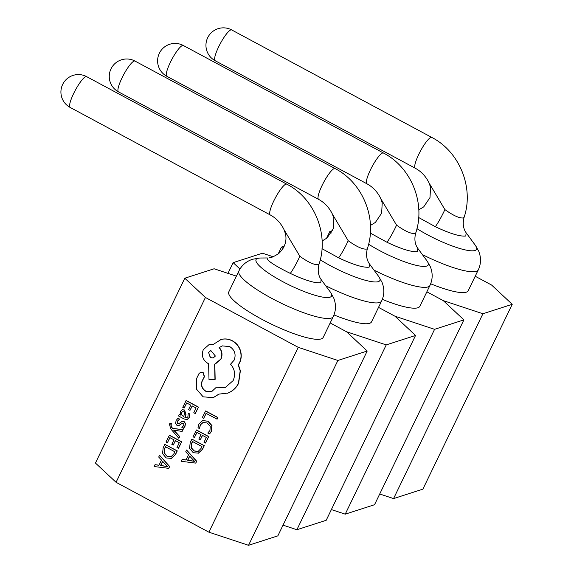 <?xml version="1.0" encoding="UTF-8"?>
<svg xmlns="http://www.w3.org/2000/svg" width="574" height="574" viewBox="0 0 574 574"><rect width="100%" height="100%" fill="white"/><g stroke="black" fill="none" stroke-linecap="round" stroke-linejoin="round"><path stroke-width="0.86" d="M367.432 248.442C377.434 218.766 362.825 182.733 335.101 168.577A17.471 3.544 118.2 0 0 334.276 168.562A17.471 3.544 118.2 0 0 322.071 185.495A17.471 3.544 118.2 0 0 318.563 199.35C324.654 202.651 329.297 207.637 332.497 214.31L348.21 240.728C356.741 246.806 362.912 249.582 366.729 249.066L367.41 248.449M320.263 259.8A41.924 8.467 25.8 0 0 378.316 281.64A41.924 8.467 25.8 0 0 378.725 276.532L369.448 263.925L369.139 267.154C363.478 267.85 353.319 264.75 338.653 257.848L322 248.678M333.975 314.925A52.406 10.583 25.8 0 0 369.548 323.334A52.406 10.583 25.8 0 0 371.529 321.856L381.595 301.027A52.406 10.583 -154.2 0 1 379.622 302.505A52.406 10.583 -154.2 0 1 325.666 285.694M273.231 256.772L262.454 253.206L233.144 262.648L239.968 269.019M227.964 273.36L233.144 262.648M367.202 351.023L337.892 360.465L248.542 545.3L277.852 535.858L367.202 351.023L346.581 331.772L330.179 322.954L346.581 331.772L386.237 344.895L296.887 529.73L326.197 520.288L415.547 335.453L386.237 344.895M296.887 529.73L283.032 525.145M415.547 335.453L394.926 316.195L378.524 307.384L394.926 316.195L434.583 329.325L345.225 514.161L374.535 504.718L463.892 319.883L434.583 329.325M415.777 232.872C425.779 203.196 411.171 167.163 383.439 153.007A17.471 3.544 118.2 0 0 382.621 152.993A17.471 3.544 118.2 0 0 370.417 169.926A17.471 3.544 118.2 0 0 366.908 183.78C373 187.081 377.642 192.068 380.835 198.74L396.555 225.159C405.079 231.229 411.257 234.013 415.074 233.496L415.755 232.879M415.763 232.886C414.32 238.239 414.715 242.96 416.946 247.05L417.764 248.348L417.477 251.584C411.823 252.28 401.656 249.181 386.998 242.278L370.345 233.109M382.32 299.355A52.406 10.583 25.8 0 0 417.894 307.764A52.406 10.583 25.8 0 0 419.867 306.286L429.94 285.45A52.406 10.583 -154.2 0 1 427.96 286.935A52.406 10.583 -154.2 0 1 374.011 270.124M284.245 246.189L281.49 247.071L283.032 248.52M278.125 254.038L281.49 247.071M345.225 514.161L331.377 509.576M463.892 319.883L443.272 300.625L426.862 291.814L443.272 300.625L482.921 313.748L393.57 498.584L422.88 489.148L512.23 304.313L482.921 313.748M464.122 217.302C474.124 187.626 459.509 151.593 431.784 137.437A17.471 3.544 118.2 0 0 430.959 137.423A17.471 3.544 118.2 0 0 418.762 154.356A17.471 3.544 118.2 0 0 415.246 168.211C421.338 171.511 425.98 176.498 429.18 183.171L444.893 209.589C453.424 215.659 459.595 218.443 463.419 217.926L464.093 217.309M416.954 228.653A41.924 8.467 25.8 0 0 475.007 250.494A41.924 8.467 25.8 0 0 475.408 245.392L466.131 232.779L465.823 236.014C460.161 236.71 450.002 233.604 435.343 226.708L418.683 217.532M430.665 283.786A52.406 10.583 25.8 0 0 466.239 292.195A52.406 10.583 25.8 0 0 468.212 290.717L478.286 269.88A52.406 10.583 -154.2 0 1 476.305 271.358A52.406 10.583 -154.2 0 1 422.349 254.555M332.583 230.612L329.828 231.501L331.377 232.951M326.463 238.461L329.828 231.501M393.57 498.584L379.715 493.999M512.23 304.313L491.609 285.056L475.207 276.245M319.094 264.011C329.096 234.336 314.48 198.303 286.756 184.146A17.471 3.544 118.2 0 0 285.931 184.132A17.471 3.544 118.2 0 0 273.733 201.065A17.471 3.544 118.2 0 0 270.218 214.927C276.309 218.22 280.959 223.207 284.152 229.887L299.865 256.298C308.396 262.375 314.566 265.152 318.391 264.636L319.065 264.026C317.637 269.378 318.032 274.099 320.256 278.196L321.081 279.488L320.794 282.724C315.133 283.42 304.973 280.32 290.315 273.418C273.891 265.253 266.236 260.094 267.333 257.956L259.871 258.013A41.924 8.467 25.8 0 0 257.647 258.35A41.924 8.467 25.8 0 0 282.394 281.461A41.924 8.467 25.8 0 0 329.978 297.21A41.924 8.467 25.8 0 0 330.38 292.101L321.103 279.495M238.892 270.978L228.825 291.814A52.406 10.583 25.8 0 0 266.508 321.72A52.406 10.583 25.8 0 0 321.21 338.904A52.406 10.583 25.8 0 0 323.184 337.426L333.257 316.597A52.406 10.583 -154.2 0 1 331.277 318.075A52.406 10.583 -154.2 0 1 276.582 300.891A52.406 10.583 -154.2 0 1 238.892 270.978C241.726 265.296 246.268 261.392 252.524 259.261L259.871 258.013M178.808 438.271L179.597 436.642L173.57 430.084L182.116 431.433L182.963 429.682L172.53 428.498L171.274 426.956L170.815 424.681L171.418 423.885L170.055 423.153L169.438 424.1L170.693 428.792L178.808 438.271L179.784 436.584L173.764 430.026M182.116 431.433L183.156 429.617L172.724 428.434L171.461 426.891L171.002 424.624L171.612 423.827L170.055 423.153M187.217 419.494L189.262 417.506L189.937 413.983L188.258 413.244L187.899 416.746L186.837 417.779L184.878 417.406L185.797 414.564L184.376 410.058L182.137 409.829L180.451 411.522L180.688 415.102L179.31 414.421L178.55 415.992L184.189 419.013L187.124 419.529L189.076 417.563L189.75 414.048L188.258 413.244M180.588 414.937L179.31 414.421M186.937 417.75L185.065 417.348L185.983 414.5L184.563 409.994L182.331 409.764M184.154 408.049L186.629 402.926L190.755 405.144L188.588 409.621L189.987 410.374L192.154 405.897L196.078 407.999L193.739 412.835L195.339 413.538L198.461 407.081L186.206 400.494L182.754 407.296L184.154 408.049L186.758 402.991M189.987 410.374L192.283 405.962M209.445 433.937L211.383 431.232L211.806 425.664L207.917 421.294L202.708 420.52L198.956 423.928L197.987 427.781L199.508 428.591L200.247 424.918L203.096 422.392L207.185 423.038L210.235 426.339L209.948 430.478L207.788 433.047L209.639 433.872L211.576 431.174L211.993 425.599L208.104 421.23L202.636 420.541M199.508 428.591L200.441 424.853L203.289 422.328M248.542 545.3L208.886 532.177L298.243 347.342L205.42 297.476L116.07 482.304L95.449 463.053L184.799 278.218L205.42 297.476M208.886 532.177L116.07 482.304M203.662 418.36L206.073 413.373L217.123 419.149L217.905 417.528L205.65 410.941L202.263 417.614L203.662 418.36L206.202 413.438M194.407 437.503L196.882 432.38L201.008 434.597L198.841 439.081L200.247 439.835L202.414 435.35L206.339 437.46L204 442.296L205.6 442.992L208.721 436.541L196.459 429.955L193.015 436.757L194.407 437.503L197.011 432.452M200.247 439.835L202.543 435.422M198.181 453.259L202.586 449.22L204.315 445.646L191.867 439.117L190.202 442.568L189.564 448.351L193.223 452.699L198.482 453.144L202.4 449.277L204.129 445.704L191.867 439.117M186.026 459.946L182.202 459.444L181.147 461.295L195.712 463.103L196.552 461.374L186.6 450.016L185.739 451.803L188.509 454.809L185.983 460.025L182.015 459.501M195.712 463.103L196.738 461.317L186.6 450.016M178.83 423.727L177.804 423.684L177.517 421.201L179.605 419.07L178.019 418.216L176.146 420.433L175.579 423.411L176.986 425.442L178.894 425.628M178.686 425.693L182.288 423.153L183.271 423.253L183.888 424.186L183.615 425.599L181.886 427.53L183.565 428.269L184.979 426.36L185.481 423.504L184.103 421.495L182.18 421.287M178.88 425.628L182.482 423.095M167.378 442.748L169.854 437.625L173.979 439.842L171.813 444.326L173.212 445.08L175.379 440.595L179.303 442.705L176.964 447.541L178.564 448.237L181.685 441.779L169.43 435.2L165.979 441.994L167.378 442.748L169.983 437.697M173.212 445.08L175.508 440.667M171.152 458.504L175.558 454.464L177.287 450.891L164.838 444.362L163.167 447.813L162.535 453.596L166.187 457.944L171.454 458.389L175.364 454.522L177.093 450.949L164.838 444.362M158.991 465.191L155.174 464.689L154.119 466.533L168.684 468.348L169.517 466.619L159.565 455.261L158.704 457.048L161.473 460.054L158.955 465.27L154.98 464.746M168.684 468.348L169.71 466.562L159.565 455.261M213.327 397.617L218.931 394.159M211.584 391.777L205.908 391.195C202.134 388.777 200.9 385.419 202.213 381.129L204.495 376.63L203.124 372.418L200.728 372.246M225.317 387.529L216.405 387.185L211.49 391.805L205.714 391.253C201.948 388.835 200.713 385.484 202.019 381.186L204.301 376.695L202.938 372.483L200.635 372.275L198.984 373.609L196.444 378.869L196.444 389.079L203.131 396.828L213.234 397.646L218.816 394.137L228.022 393.032C232.671 391.109 236.129 387.881 238.411 383.346L240.183 370.833L238.246 364.849L239.408 362.897C241.274 358.922 241.532 354.761 240.176 350.405C238.755 346.194 236.115 343.022 232.269 340.877C228.646 338.983 224.872 338.531 220.961 339.514L220.394 339.679M215.393 363.959L221.019 359.023C222.734 354.804 222.167 350.979 219.318 347.557L222.389 345.864M227.189 393.319L228.215 392.968C232.857 391.045 236.323 387.823 238.605 383.289L240.377 370.768L238.432 364.791L239.602 362.833C241.467 358.858 241.719 354.696 240.37 350.341C238.942 346.136 236.309 342.958 232.456 340.812C228.832 338.925 225.065 338.473 221.148 339.456L213.327 344.393L208.95 344.694L203.311 349.674C201.201 355.371 202.672 359.898 207.716 363.263L208.592 363.737L209.008 379.672L215.157 379.328L214.827 364.131M213.399 344.314L209.051 344.665M221.148 339.456L220.488 339.65M236.395 276.151L214.109 268.776L184.799 278.218M298.243 347.342L337.892 360.465M216.936 419.207L217.905 417.528M217.718 417.592L205.463 411.006M205.406 443.056L208.721 436.541M208.527 436.599L196.272 430.012M198.281 453.23L198.676 453.087M201.933 446.565L192.484 441.492L191.601 443.307L191.085 447.72L193.998 450.977L198.116 451.458L201.022 448.459L201.933 446.565M192.613 441.557L191.795 443.25L191.271 447.655L194.191 450.913L198.31 451.394M189.642 456.065L187.612 460.269L194.572 461.381L189.642 456.065M189.75 456.179L187.798 460.212L194.765 461.324M195.153 413.596L198.461 407.081M198.274 407.145L186.012 400.559M184.634 412.728L183.73 411.716L182.489 411.623L181.513 412.606L181.406 414.693L183.702 416.781L184.634 412.728M182.582 411.587L181.707 412.548L181.592 414.636L183.752 416.638M183.379 428.333L184.792 426.425L185.294 423.569L183.91 421.56L182.31 421.259L178.643 423.791L177.61 423.748L177.323 421.259L179.605 419.07M179.418 419.135L177.832 418.281M178.378 448.301L181.685 441.779M181.499 441.844L169.237 435.257M171.246 458.468L171.64 458.332M174.905 451.81L165.448 446.73L164.573 448.552L164.049 452.965L166.969 456.222L171.088 456.703L173.987 453.704L174.905 451.81M165.577 446.802L164.76 448.488L164.243 452.9L167.156 456.158L171.274 456.639M162.614 461.309L160.577 465.514L167.543 466.626L162.614 461.309M162.715 461.424L160.77 465.457L167.73 466.569M214.963 379.392L214.633 364.174L220.832 359.087C222.54 354.861 221.973 351.044 219.124 347.622L222.289 345.9L229.729 346.581C234.78 349.953 236.244 354.481 234.135 360.178L230.547 364.196C234.802 369.025 235.663 374.499 233.144 380.627L225.216 387.558L216.219 387.249M208.584 352.393L210.306 357.695L213.184 357.975L215.379 356.045L210.78 350.47L208.584 352.393L210.493 357.631L213.277 357.939M210.88 350.441L208.771 352.336M121.968 77.992A17.471 3.544 118.2 0 0 118.459 91.847A17.471 17.471 0 0 1 110.997 68.858A17.471 17.471 0 0 1 134.99 61.066A17.471 3.544 118.2 0 0 134.173 61.052A17.471 3.544 118.2 0 0 121.968 77.992M338.653 257.848A20.958 3.071 116.3 0 0 348.21 240.728M170.313 62.422A17.471 3.544 118.2 0 0 166.804 76.277A17.471 17.471 0 0 1 159.342 53.282A17.471 17.471 0 0 1 183.336 45.497A17.471 3.544 118.2 0 0 182.518 45.482A17.471 3.544 118.2 0 0 170.313 62.422M368.608 244.223A41.924 8.467 25.8 0 0 426.661 266.071A41.924 8.467 25.8 0 0 427.07 260.962L417.786 248.355M386.998 242.278A20.958 3.071 116.3 0 0 396.555 225.159M218.651 46.846A17.471 3.544 118.2 0 0 215.142 60.7A17.471 17.471 0 0 1 207.688 37.712A17.471 17.471 0 0 1 231.681 29.927A17.471 3.544 118.2 0 0 230.856 29.913A17.471 3.544 118.2 0 0 218.651 46.846M435.343 226.708A20.958 3.071 116.3 0 0 444.893 209.589M73.623 93.562A17.471 3.544 118.2 0 0 70.114 107.417A17.471 17.471 0 0 1 62.659 84.428A17.471 17.471 0 0 1 86.652 76.643A17.471 3.544 118.2 0 0 85.827 76.629A17.471 3.544 118.2 0 0 73.623 93.562M290.315 273.418A20.958 3.071 116.3 0 0 299.865 256.298M367.425 248.456C365.982 253.808 366.377 258.53 368.601 262.619L369.419 263.918M318.563 199.35L118.459 91.847M335.101 168.577L134.99 61.066M332.497 214.31L333.874 218.543L333.307 228.71L327.058 237.988L322.107 240.987M381.595 301.027C384.401 295.029 384.551 288.808 382.04 282.365L378.725 276.532M366.908 183.78L166.804 76.277M383.439 153.007L183.336 45.497M380.835 198.74L382.219 202.974L381.645 213.141L375.403 222.418L370.452 225.417M429.94 285.45C432.746 279.459 432.889 273.238 430.378 266.795L427.07 260.962M464.108 217.316C462.666 222.669 463.06 227.39 465.284 231.48L466.11 232.771M415.246 168.211L215.142 60.7M431.784 137.437L231.681 29.927M429.18 183.171L430.557 187.397L429.991 197.571L423.741 206.848L418.79 209.847M478.286 269.88C481.084 263.882 481.234 257.661 478.723 251.218L475.408 245.392M270.218 214.927L70.114 107.417M286.756 184.146L86.652 76.643M284.152 229.887L285.536 234.113C287 241.188 284.726 247.674 278.713 253.557C273.432 256.822 270.332 258.192 269.421 257.676L269.421 257.676M333.257 316.597C336.055 310.599 336.206 304.378 333.695 297.935L330.38 292.101"/></g></svg>
